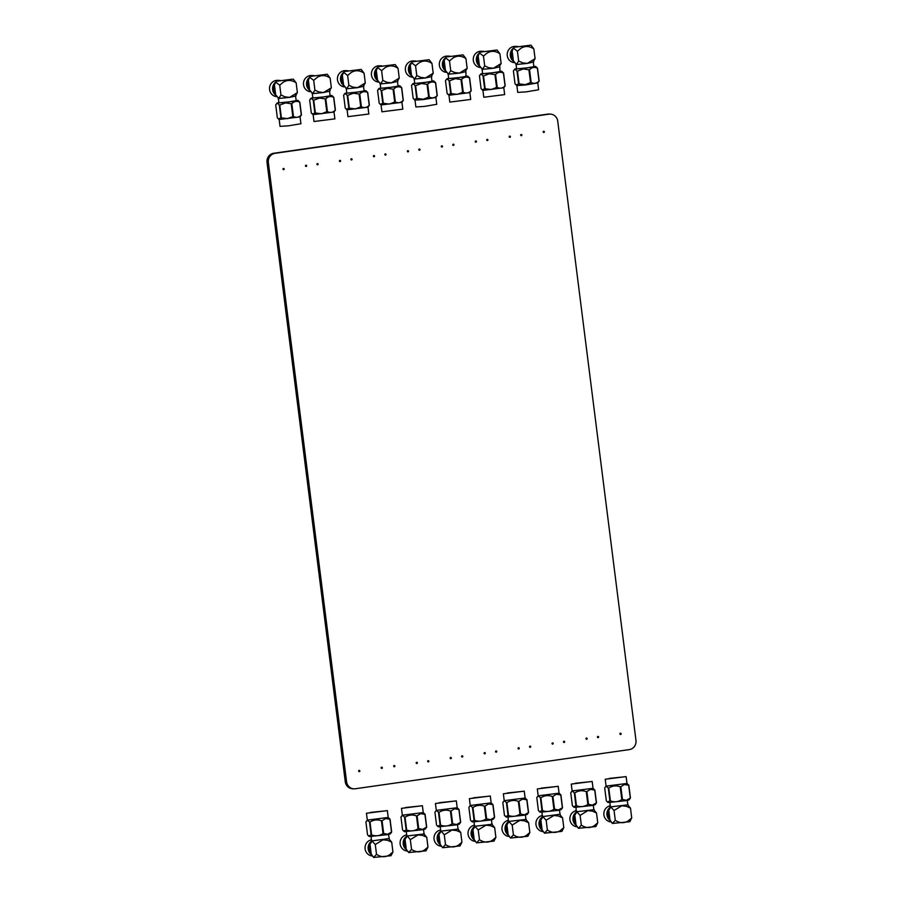 <?xml version="1.0" encoding="UTF-8"?>
<svg xmlns="http://www.w3.org/2000/svg" width="903" height="903" viewBox="0 0 903 903"><rect width="100%" height="100%" fill="white"/><g stroke="black" fill="none" stroke-linecap="round" stroke-linejoin="round"><path stroke-width="1.35" d="M342.44 76.044A7.066 6.727 92.1 0 0 343.377 83.426M346.334 71.021A8.15 7.766 -87.9 0 1 347.678 70.784M343.941 85.706A8.15 7.766 -87.9 0 1 343.637 72.375L342.35 75.299L343.591 85.085L346.684 88.754L357.532 87.681L365.297 82.929L363.108 86.406L357.532 87.681L352.892 87.117L348.874 85.277L346.684 88.754L345.962 88.438L346.684 88.754M347.937 70.739L345.499 70.648A8.15 7.766 92.1 0 0 337.733 81.101A8.15 7.766 92.1 0 0 344.686 86.936M347.215 95.391C345.77 93.404 344.574 93.359 343.625 95.266L345.239 108.055L346.323 109.218L348.829 108.179A12.36 0.643 -7.2 0 0 349.314 108.146L347.7 95.357A12.36 0.643 172.8 0 1 347.215 95.391L348.829 108.179M364.044 90.65L365.884 90.695L362.351 91.587L345.025 93.336L343.625 95.266M365.884 90.695L367.747 92.456L369.361 105.256L367.972 107.175L368.842 114.015L347.948 116.656L347.091 109.805L367.972 107.175M367.747 92.456A12.36 0.643 172.8 0 1 367.6 92.512C364.744 91.045 362.126 91.53 359.755 93.957L361.369 106.746C364.236 108.213 366.855 107.728 369.225 105.301A12.36 0.643 -7.2 0 0 369.361 105.256M367.6 92.512L369.225 105.301M359.755 93.957A12.36 0.643 172.8 0 1 359.123 94.047L353.479 93.19L347.7 95.357M359.123 94.047L360.748 106.836L355.466 108.936L349.314 108.146M347.079 109.782L346.323 109.218M360.748 106.836A12.36 0.643 -7.2 0 0 361.369 106.746M345.025 93.336L346.786 92.828M364.022 85.864L363.525 86.485M363.525 86.496L364.09 90.955L353.841 92.693L346.831 93.133L346.278 88.686M365.297 82.929L364.067 73.154L361.189 69.407L344.28 71.551L361.189 69.407M348.874 85.277L347.632 75.502L351.064 72.601C355.24 69.971 359.575 70.163 364.067 73.154M347.632 75.502L343.637 72.375L344.28 71.551M478.274 56.629A7.066 6.727 92.1 0 0 479.2 64.011M482.157 51.606A8.15 7.766 -87.9 0 1 483.511 51.369M479.764 66.291A8.15 7.766 -87.9 0 1 479.459 52.961L478.184 55.896L479.414 65.671L482.507 69.339L493.365 68.267L501.131 63.526L498.93 66.991L493.365 68.267L488.726 67.702L484.697 65.874L482.507 69.339L481.784 69.034L482.507 69.339M483.771 51.336L481.333 51.245A8.15 7.766 92.1 0 0 473.567 61.697A8.15 7.766 92.1 0 0 480.52 67.522M483.037 75.987C481.604 73.99 480.407 73.956 479.459 75.852L481.073 88.641L482.157 89.803L484.651 88.776A12.36 0.643 -7.2 0 0 485.137 88.742L483.523 75.942A12.36 0.643 172.8 0 1 483.037 75.987L484.651 88.776M499.878 71.235L501.718 71.292L498.174 72.184L480.847 73.922L479.459 75.852M501.718 71.292L503.569 73.053L505.183 85.841L503.795 87.772L504.675 94.601L483.782 97.242L482.913 90.39L503.795 87.772M503.569 73.053A12.36 0.643 172.8 0 1 503.434 73.098C500.567 71.642 497.959 72.116 495.578 74.543L497.203 87.331C500.059 88.799 502.678 88.325 505.048 85.887A12.36 0.643 -7.2 0 0 505.183 85.841M503.434 73.098L505.048 85.887M495.578 74.543A12.36 0.643 172.8 0 1 494.957 74.633L489.302 73.786L483.523 75.942M494.957 74.633L496.571 87.422L491.288 89.532L485.137 88.742M482.913 90.379L482.157 89.803M496.571 87.422A12.36 0.643 -7.2 0 0 497.203 87.331M480.847 73.922L482.62 73.414M482.112 69.283L482.654 73.719L489.663 73.278L499.912 71.54L499.844 66.45M501.131 63.526L499.89 53.751L497.022 50.004L480.103 52.137L497.022 50.004M484.697 65.874L483.466 56.088L486.886 53.198C491.074 50.568 495.408 50.749 499.89 53.751M483.466 56.088L479.459 52.961L480.103 52.137M370.083 845.061A7.066 6.727 92.1 0 0 371.02 852.443M371.584 854.735A8.15 7.766 -87.9 0 1 371.28 841.393M371.641 839.767A8.15 7.766 92.1 0 0 372.329 855.954M388.617 838.515L391.71 842.183L387.68 840.343L383.041 839.779L375.276 844.531L376.517 854.306L373.605 857.466L371.235 854.103L369.993 844.328L372.183 840.862L371.28 841.404L371.246 836.618M388.211 817.463L390.051 819.213A12.36 0.643 172.8 0 1 389.904 819.258L391.53 832.047A12.36 0.643 -7.2 0 0 391.665 832.002L390.051 819.213M391.665 832.002L390.277 833.932L387.41 834.643L369.406 836.562L368.627 835.964L371.133 834.936L369.519 822.148C368.074 820.15 366.878 820.116 365.929 822.012L367.329 820.082M368.627 835.964L367.544 834.801L365.929 822.012M371.133 834.936A12.36 0.643 -7.2 0 0 371.618 834.903C375.671 836.404 379.486 835.964 383.053 833.582L381.427 820.793C377.375 819.292 373.571 819.721 370.004 822.102A12.36 0.643 172.8 0 1 369.519 822.148M371.618 834.903L370.004 822.102M383.053 833.582A12.36 0.643 -7.2 0 0 383.673 833.492L387.613 834.282L391.53 832.047M383.673 833.492L382.059 820.703L385.626 818.536L389.904 819.258M388.188 817.452L367.318 820.116L366.449 813.253L387.342 810.612L366.449 813.253M382.059 820.703A12.36 0.643 172.8 0 1 381.427 820.793M375.276 844.531L371.776 840.772M389.012 838.571L372.183 840.862M391.71 842.183L392.94 851.958L389.509 854.859C385.333 857.489 380.998 857.297 376.517 854.306M392.94 851.958L391.022 855.717L373.605 857.466M370.388 812.418L385.852 810.826L370.388 812.418M376.404 71.19A7.066 6.727 92.1 0 0 377.33 78.572M380.287 66.167A8.15 7.766 -87.9 0 1 381.642 65.93M377.894 80.852A8.15 7.766 -87.9 0 1 377.589 67.522L376.303 70.457L377.544 80.232L380.637 83.9L391.496 82.828L399.25 78.087L397.06 81.552L391.496 82.828L386.856 82.263L382.827 80.423L380.637 83.9L379.915 83.595L380.637 83.9M381.901 65.885L379.463 65.795A8.15 7.766 92.1 0 0 371.697 76.247A8.15 7.766 92.1 0 0 378.65 82.083M381.168 90.537C379.723 88.55 378.538 88.505 377.589 90.413L379.204 103.202L380.287 104.364L382.782 103.337A12.36 0.643 -7.2 0 0 383.267 103.292L381.653 90.503A12.36 0.643 172.8 0 1 381.168 90.537L382.782 103.337M398.009 85.796L399.848 85.841L396.304 86.733L378.978 88.483L377.589 90.413M399.848 85.841L401.7 87.614L403.314 100.402L401.925 102.321L402.806 109.161L381.913 111.803L381.043 104.951L401.925 102.321M401.7 87.614A12.36 0.643 172.8 0 1 401.564 87.659C398.697 86.191 396.078 86.677 393.708 89.104L395.333 101.892C398.189 103.36 400.808 102.874 403.178 100.447A12.36 0.643 -7.2 0 0 403.314 100.402M401.564 87.659L403.178 100.447M393.708 89.104A12.36 0.643 172.8 0 1 393.087 89.194L387.432 88.347L381.653 90.503M393.087 89.194L394.701 101.983L389.419 104.093L383.267 103.292M381.043 104.94L380.287 104.364M394.701 101.983A12.36 0.643 -7.2 0 0 395.333 101.892M378.978 88.483L380.75 87.975M397.975 81.01L397.478 81.631M399.25 78.087L398.02 68.301L395.153 64.564L378.233 66.698L395.153 64.564M382.827 80.423L381.597 70.648L385.017 67.748C389.204 65.118 393.527 65.309 398.02 68.301M381.597 70.648L377.589 67.522L378.233 66.698M397.478 81.642L398.042 86.101L387.793 87.839L380.784 88.28L380.219 83.832M506.989 825.613A7.066 6.727 92.1 0 0 507.926 832.995M508.491 835.275A8.15 7.766 -87.9 0 1 508.186 821.944L509.089 821.403L506.899 824.879L508.141 834.654L510.511 838.018L513.423 834.846L512.182 825.071L508.682 821.301M508.547 820.319A8.15 7.766 92.1 0 0 509.236 836.505M525.094 797.992L526.957 799.753A12.36 0.643 172.8 0 1 526.81 799.81L528.436 812.598A12.36 0.643 -7.2 0 0 528.571 812.542L526.957 799.753M528.571 812.542L527.183 814.472L524.316 815.183L506.312 817.113L505.533 816.504L508.039 815.477L506.425 802.688C504.98 800.701 503.784 800.656 502.836 802.553L504.224 800.656L503.355 793.793L524.248 791.152L503.355 793.793M505.533 816.504L504.45 815.353L502.836 802.553M508.039 815.477A12.36 0.643 -7.2 0 0 508.524 815.443C512.577 816.955 516.392 816.515 519.959 814.134L518.333 801.345C514.281 799.832 510.477 800.272 506.91 802.654A12.36 0.643 172.8 0 1 506.425 802.688M508.524 815.443L506.91 802.654M519.959 814.134A12.36 0.643 -7.2 0 0 520.579 814.043L524.519 814.833L528.436 812.598M520.579 814.043L518.965 801.254L522.532 799.087L526.81 799.81M524.248 791.152L525.117 798.015L504.224 800.656M518.965 801.254A12.36 0.643 172.8 0 1 518.333 801.345M525.523 819.055L528.616 822.723L524.587 820.895L519.947 820.33L512.182 825.071M526.235 819.371L509.089 821.403M528.616 822.723L529.847 832.498L526.415 835.399C522.239 838.029 517.904 837.849 513.423 834.846M529.847 832.498L527.928 836.257L510.511 838.018M507.294 792.969L522.758 791.367L507.294 792.969M444.321 61.483A7.066 6.727 92.1 0 0 445.247 68.865M448.204 56.46A8.15 7.766 -87.9 0 1 449.559 56.223M445.811 71.145A8.15 7.766 -87.9 0 1 445.506 57.815L444.22 60.749L445.461 70.524L448.554 74.193L459.401 73.12L467.167 68.38L464.977 71.845L459.401 73.12L454.762 72.556L450.744 70.727L448.554 74.193L447.832 73.888L448.554 74.193M449.807 56.178L447.369 56.088A8.15 7.766 92.1 0 0 439.614 66.551A8.15 7.766 92.1 0 0 446.556 72.375M449.084 80.841C447.64 78.843 446.443 78.798 445.495 80.706L447.12 93.494L448.193 94.657L450.699 93.63A12.36 0.643 -7.2 0 0 451.184 93.585L449.57 80.796A12.36 0.643 172.8 0 1 449.084 80.841L450.699 93.63M465.914 76.089L467.754 76.145L464.221 77.026L446.895 78.775L445.495 80.706M467.754 76.145L469.616 77.906L471.231 90.695L469.842 92.625L470.723 99.454L449.818 102.095L448.96 95.244L469.842 92.625M469.616 77.906A12.36 0.643 172.8 0 1 469.481 77.951C466.614 76.495 463.995 76.969 461.625 79.396L463.239 92.185C466.106 93.652 468.725 93.167 471.095 90.74A12.36 0.643 -7.2 0 0 471.231 90.695M469.481 77.951L471.095 90.74M461.625 79.396A12.36 0.643 172.8 0 1 461.004 79.487L455.349 78.64L449.57 80.796M461.004 79.487L462.618 92.275L457.336 94.386L451.184 93.585M448.96 95.233L448.193 94.657M462.618 92.275A12.36 0.643 -7.2 0 0 463.239 92.185M446.895 78.775L448.667 78.268M448.148 74.136L448.701 78.572L455.71 78.132L465.959 76.394L465.892 71.303M467.167 68.38L465.937 58.593L463.058 54.857L446.15 56.991L463.058 54.857M450.744 70.727L449.502 60.941L452.934 58.04C457.11 55.422 461.444 55.602 465.937 58.593M449.502 60.941L445.506 57.815L446.15 56.991M274.535 85.751A7.066 6.727 92.1 0 0 275.46 93.133M278.417 80.728A8.15 7.766 -87.9 0 1 279.772 80.491M276.025 95.413A8.15 7.766 -87.9 0 1 275.72 82.083L274.433 85.006L275.675 94.792L278.767 98.461L289.626 97.377L297.38 92.637L295.191 96.113L289.626 97.377L284.987 96.824L280.957 94.984L278.767 98.461L278.045 98.145L278.767 98.461M280.02 80.446L277.582 80.356A8.15 7.766 92.1 0 0 269.828 90.808A8.15 7.766 92.1 0 0 276.781 96.632M279.298 105.098C277.853 103.111 276.668 103.066 275.72 104.962L277.334 117.751L278.406 118.914L280.912 117.887A12.36 0.643 -7.2 0 0 281.397 117.853L279.783 105.064A12.36 0.643 172.8 0 1 279.298 105.098L280.912 117.887M296.128 100.357L297.967 100.402L294.434 101.294L277.108 103.044L275.72 104.962M297.967 100.402L299.83 102.163L301.444 114.952L300.067 116.848M299.83 102.163A12.36 0.643 172.8 0 1 299.694 102.22C296.827 100.752 294.209 101.238 291.838 103.664L293.452 116.453C296.319 117.921 298.938 117.435 301.309 115.008A12.36 0.643 -7.2 0 0 301.444 114.952M299.694 102.22L301.309 115.008M291.838 103.664A12.36 0.643 172.8 0 1 291.217 103.755L285.562 102.897L279.783 105.064M291.217 103.755L292.832 116.543L287.549 118.643L281.397 117.853M279.174 119.489L300.056 116.882L300.936 123.722L288.52 125.822L280.043 126.364L279.174 119.512L278.406 118.914M292.832 116.543A12.36 0.643 -7.2 0 0 293.452 116.453M277.108 103.044L278.88 102.536M296.105 95.571L295.608 96.192M297.38 92.637L296.15 82.862L293.272 79.114L276.363 81.259L293.272 79.114M280.957 94.984L279.716 85.209L283.147 82.308C287.323 79.678 291.658 79.859 296.15 82.862M279.716 85.209L275.72 82.083L276.363 81.259M295.608 96.203L296.173 100.662L285.924 102.4L278.914 102.84L278.35 98.382M540.953 820.759A7.066 6.727 92.1 0 0 541.879 828.141M542.443 830.421A8.15 7.766 -87.9 0 1 542.139 817.091L543.053 816.549L540.863 820.026L542.093 829.801L544.464 833.164L547.376 830.004L546.146 820.217L542.647 816.447M542.511 815.465A8.15 7.766 92.1 0 0 543.2 831.652M559.059 793.139L560.91 794.9A12.36 0.643 172.8 0 1 560.774 794.956L562.388 807.745A12.36 0.643 -7.2 0 0 562.524 807.7L560.91 794.9M562.524 807.7L561.135 809.619L558.28 810.341L540.265 812.26L539.497 811.662L541.992 810.634L540.378 797.834C538.933 795.848 537.748 795.803 536.8 797.71L538.177 795.803L537.308 788.94L558.201 786.299L537.308 788.94M539.497 811.662L538.414 810.499L536.8 797.71M541.992 810.634A12.36 0.643 -7.2 0 0 542.477 810.589C546.541 812.102 550.345 811.662 553.911 809.28L552.297 796.491C548.245 794.979 544.43 795.419 540.863 797.8A12.36 0.643 172.8 0 1 540.378 797.834M542.477 810.589L540.863 797.8M553.911 809.28A12.36 0.643 -7.2 0 0 554.532 809.19L558.483 809.98L562.388 807.745M554.532 809.19L552.918 796.401L556.485 794.234L560.774 794.956M558.201 786.299L559.07 793.173L538.177 795.803M552.918 796.401A12.36 0.643 172.8 0 1 552.297 796.491M559.476 814.201L562.569 817.87L558.539 816.041L553.9 815.477L546.146 820.217M559.871 814.269L543.053 816.549M562.569 817.87L563.799 827.656L560.379 830.546C556.203 833.176 551.868 832.995 547.376 830.004M563.799 827.656L561.88 831.403L544.464 833.164M541.258 788.116L556.711 786.513L541.258 788.116M473.037 830.467A7.066 6.727 92.1 0 0 473.973 837.849M474.526 840.129A8.15 7.766 -87.9 0 1 474.222 826.798L475.136 826.256L472.946 829.722L474.177 839.508L476.558 842.86L479.459 839.7L478.229 829.925L474.73 826.143M474.594 825.173A8.15 7.766 92.1 0 0 475.283 841.359M491.142 802.846L492.993 804.607A12.36 0.643 172.8 0 1 492.857 804.663L494.472 817.452A12.36 0.643 -7.2 0 0 494.607 817.396L492.993 804.607M494.607 817.396L493.219 819.326L490.363 820.037L472.359 821.967L471.58 821.358L474.075 820.33L472.461 807.542C471.027 805.555 469.831 805.51 468.883 807.406L470.26 805.499M471.58 821.358L470.497 820.195L468.883 807.406M474.075 820.33A12.36 0.643 -7.2 0 0 474.572 820.296C478.624 821.809 482.428 821.369 485.995 818.987L484.38 806.198C480.328 804.686 476.513 805.126 472.946 807.508A12.36 0.643 172.8 0 1 472.461 807.542M474.572 820.296L472.946 807.508M485.995 818.987A12.36 0.643 -7.2 0 0 486.627 818.897L490.566 819.687L494.472 817.452M486.627 818.897L485.013 806.108L488.579 803.941L492.857 804.663M490.295 796.006L469.391 798.647L490.295 796.006L491.153 802.869L470.271 805.487M485.013 806.108A12.36 0.643 172.8 0 1 484.38 806.198M491.559 823.908L494.652 827.577L490.634 825.737L485.995 825.184L478.229 829.925M492.282 824.213L475.136 826.256M494.652 827.577L495.894 837.352L492.462 840.253C488.286 842.883 483.952 842.702 479.459 839.7M495.894 837.352L493.964 841.111L476.558 842.86M473.341 797.823L488.794 796.22L473.341 797.823M405.12 840.174A7.066 6.727 92.1 0 0 406.057 847.556M406.621 849.836A8.15 7.766 -87.9 0 1 406.316 836.494L407.219 835.964L405.029 839.429L406.271 849.215L408.641 852.567L411.554 849.407L410.312 839.632L407.219 835.964L406.305 836.505M406.677 834.869A8.15 7.766 92.1 0 0 407.366 851.055M423.225 812.553L425.087 814.314A12.36 0.643 172.8 0 1 424.941 814.371L426.555 827.159A12.36 0.643 -7.2 0 0 426.701 827.103L425.087 814.314M426.701 827.103L425.313 829.033L422.446 829.744L404.442 831.663L403.664 831.065L406.169 830.038L404.544 817.249C403.11 815.262 401.914 815.217 400.966 817.113L402.343 815.217L401.485 808.354L422.378 805.713L401.485 808.354M403.664 831.065L402.58 829.902L400.966 817.113M406.169 830.038A12.36 0.643 -7.2 0 0 406.655 830.004C410.707 831.505 414.522 831.076 418.078 828.694L416.464 815.906C412.411 814.393 408.596 814.833 405.041 817.215A12.36 0.643 172.8 0 1 404.544 817.249M406.655 830.004L405.041 817.215M418.078 828.694A12.36 0.643 -7.2 0 0 418.71 828.604L422.649 829.383L426.555 827.159M418.71 828.604L417.096 815.815L420.663 813.637L424.941 814.371M422.378 805.713L423.247 812.576L402.343 815.217M417.096 815.815A12.36 0.643 172.8 0 1 416.464 815.906M423.654 833.616L426.747 837.284L422.717 835.444L418.078 834.891L410.312 839.632M424.365 833.92L407.219 835.964M426.747 837.284L427.977 847.059L424.545 849.96C420.369 852.59 416.035 852.409 411.554 849.407M427.977 847.059L426.058 850.818L408.641 852.567M405.424 807.53L420.888 805.927L405.424 807.53M512.227 51.776A7.066 6.727 92.1 0 0 513.164 59.158M516.121 46.753A8.15 7.766 -87.9 0 1 517.464 46.516M513.728 61.449A8.15 7.766 -87.9 0 1 513.423 48.107M517.724 46.482L515.286 46.392A8.15 7.766 92.1 0 0 507.52 56.844A8.15 7.766 92.1 0 0 514.473 62.668M535.084 58.672L533.842 48.897C529.361 45.895 525.027 45.714 520.85 48.344L517.419 51.245L513.412 48.119L512.136 51.042L513.367 60.817L516.46 64.485L527.318 63.413L535.084 58.672L532.894 62.138L527.318 63.413L522.679 62.849L518.661 61.02L516.46 64.485L515.748 64.181L516.46 64.485M516.99 71.134C515.557 69.147 514.36 69.102 513.412 70.998L515.026 83.787L516.11 84.95L518.615 83.923A12.36 0.643 -7.2 0 0 519.101 83.889L517.487 71.1A12.36 0.643 172.8 0 1 516.99 71.134L518.615 83.923M533.831 66.382L535.671 66.438L532.138 67.33L514.8 69.068L513.412 70.998M535.671 66.438L537.533 68.199L539.147 80.988L537.759 82.918L525.354 84.995L516.888 85.548L516.11 84.95M537.533 68.199A12.36 0.643 172.8 0 1 537.387 68.256C534.531 66.788 531.912 67.262 529.542 69.7L531.156 82.489C534.023 83.945 536.63 83.471 539.001 81.044A12.36 0.643 -7.2 0 0 539.147 80.988M537.387 68.256L539.001 81.044M529.542 69.7A12.36 0.643 172.8 0 1 528.91 69.779L523.266 68.933L517.487 71.1M528.91 69.779L530.535 82.579L525.253 84.679L519.101 83.889M530.535 82.579A12.36 0.643 -7.2 0 0 531.156 82.489M514.8 69.068L516.572 68.572M533.301 62.251L533.797 61.596M533.312 62.239L533.865 66.687L523.627 68.436L516.618 68.876L516.064 64.429M533.842 48.897L530.975 45.15L514.055 47.283L530.975 45.15M518.661 61.02L517.419 51.245M537.77 82.895L538.628 89.747L526.223 91.858L517.735 92.388L516.866 85.537M439.084 835.32A7.066 6.727 92.1 0 0 440.009 842.702M440.574 844.982A8.15 7.766 -87.9 0 1 440.269 831.652L441.183 831.11L438.982 834.575L440.224 844.361L442.594 847.714L445.506 844.553L444.276 834.778L441.183 831.11L440.269 831.652M440.641 830.015A8.15 7.766 92.1 0 0 441.33 846.213M457.178 807.7L459.04 809.46A12.36 0.643 172.8 0 1 458.905 809.517L460.519 822.306A12.36 0.643 -7.2 0 0 460.654 822.249L459.04 809.46M460.654 822.249L459.266 824.179L456.399 824.89L438.395 826.821L437.616 826.211L440.122 825.184L438.508 812.395C437.063 810.409 435.878 810.363 434.93 812.26L436.307 810.363L435.438 803.501L456.331 800.859L435.438 803.501M437.616 826.211L436.544 825.049L434.93 812.26M440.122 825.184A12.36 0.643 -7.2 0 0 440.608 825.15C444.671 826.651 448.475 826.222 452.042 823.841L450.428 811.052C446.364 809.539 442.56 809.98 438.993 812.361A12.36 0.643 172.8 0 1 438.508 812.395M440.608 825.15L438.993 812.361M452.042 823.841A12.36 0.643 -7.2 0 0 452.663 823.75L456.602 824.529L460.519 822.306M452.663 823.75L451.048 810.962L454.615 808.795L458.905 809.517M456.331 800.859L457.2 807.722L436.307 810.363M451.048 810.962A12.36 0.643 172.8 0 1 450.428 811.052M457.607 828.762L460.699 832.431L456.67 830.591L452.031 830.038L444.276 834.778M458.329 829.067L441.183 831.11M460.699 832.431L461.93 842.206L458.51 845.106C454.322 847.736 449.999 847.556 445.506 844.553M461.93 842.206L460.011 845.964L442.594 847.714M439.389 802.677L454.841 801.074L439.389 802.677M410.357 66.337A7.066 6.727 92.1 0 0 411.294 73.719M414.251 61.314A8.15 7.766 -87.9 0 1 415.594 61.077M411.847 75.999A8.15 7.766 -87.9 0 1 411.554 62.668L410.267 65.603L411.497 75.378L414.59 79.046L425.448 77.974L433.214 73.233L431.024 76.699L425.448 77.974L420.809 77.41L416.78 75.581L414.59 79.046L413.879 78.742L414.59 79.046M415.854 61.032L413.416 60.941A8.15 7.766 92.1 0 0 405.65 71.393A8.15 7.766 92.1 0 0 412.603 77.229M415.12 85.695C413.687 83.697 412.49 83.652 411.542 85.559L413.156 98.348L414.24 99.511L416.734 98.483A12.36 0.643 -7.2 0 0 417.231 98.438L415.617 85.65A12.36 0.643 172.8 0 1 415.12 85.695L416.734 98.483M431.961 80.943L433.801 80.988L430.257 81.88L412.931 83.629L411.542 85.559M433.801 80.988L435.652 82.76L437.278 95.549L435.878 97.468L423.484 99.544L415.019 100.109L414.24 99.511M435.652 82.76A12.36 0.643 172.8 0 1 435.517 82.805C432.661 81.338 430.042 81.823 427.672 84.25L429.286 97.039C432.142 98.506 434.761 98.021 437.131 95.594A12.36 0.643 -7.2 0 0 437.278 95.549M435.517 82.805L437.131 95.594M427.672 84.25A12.36 0.643 172.8 0 1 427.04 84.34L421.385 83.494L415.617 85.65M427.04 84.34L428.654 97.129L423.383 99.24L417.231 98.438M428.654 97.129A12.36 0.643 -7.2 0 0 429.286 97.039M412.931 83.629L414.703 83.121M431.927 76.157L431.431 76.778M431.431 76.8L431.995 81.247L421.757 82.986L414.748 83.426L414.195 78.99M433.214 73.233L431.973 63.447L429.106 59.711L412.186 61.844L429.106 59.711M416.78 75.581L415.549 65.795L418.981 62.894C423.157 60.275 427.491 60.456 431.973 63.447M415.549 65.795L411.542 62.668L412.186 61.844M435.901 97.456L436.759 104.308L424.354 106.419L415.865 106.949L414.996 100.098M308.487 80.898A7.066 6.727 92.1 0 0 309.424 88.28M312.37 75.875A8.15 7.766 -87.9 0 1 313.725 75.638M309.977 90.56A8.15 7.766 -87.9 0 1 309.673 77.229L308.397 80.153L309.627 89.939L312.72 93.607L323.579 92.524L331.345 87.783L329.144 91.259L323.579 92.524L318.94 91.971L314.91 90.131L312.72 93.607L312.009 93.291L312.72 93.607M313.984 75.592L311.546 75.502A8.15 7.766 92.1 0 0 303.78 85.954A8.15 7.766 92.1 0 0 310.734 91.79M313.251 100.244C311.817 98.258 310.621 98.213 309.673 100.109L311.287 112.898L312.37 114.06L314.865 113.033A12.36 0.643 -7.2 0 0 315.361 112.999L313.736 100.21A12.36 0.643 172.8 0 1 313.251 100.244L314.865 113.033M330.092 95.504L331.932 95.549L328.387 96.44L311.061 98.19L309.673 100.109M331.932 95.549L333.783 97.31L335.397 110.098L334.008 112.028L334.889 118.869L313.996 121.51L313.127 114.658M333.783 97.31A12.36 0.643 172.8 0 1 333.647 97.366C330.78 95.899 328.173 96.384 325.802 98.811L327.417 111.6C330.272 113.067 332.891 112.582 335.261 110.155A12.36 0.643 -7.2 0 0 335.397 110.098M333.647 97.366L335.261 110.155M325.802 98.811A12.36 0.643 172.8 0 1 325.17 98.901L319.515 98.043L313.736 100.21M325.17 98.901L326.784 111.69L321.502 113.789L315.361 112.999M313.127 114.636L334.008 112.028M326.784 111.69A12.36 0.643 -7.2 0 0 327.417 111.6M311.061 98.19L312.833 97.682M330.058 90.718L329.561 91.338M331.345 87.783L330.103 78.008L327.236 74.26L310.316 76.405L327.236 74.26M314.91 90.131L313.68 80.356L317.111 77.455C321.287 74.825 325.622 75.017 330.103 78.008M313.68 80.356L309.673 77.229L310.316 76.405M329.561 91.35L330.126 95.808L319.876 97.547L312.867 97.987L312.314 93.528M608.87 811.052A7.066 6.727 92.1 0 0 609.796 818.434M610.36 820.714A8.15 7.766 -87.9 0 1 610.056 807.384L610.959 806.842L608.769 810.318L610.01 820.093L612.381 823.457L615.293 820.296L614.051 810.51L610.563 806.74M610.428 805.758A8.15 7.766 92.1 0 0 611.117 821.944M626.964 783.432L628.827 785.204A12.36 0.643 172.8 0 1 628.691 785.249L630.305 798.038A12.36 0.643 -7.2 0 0 630.441 797.992L628.827 785.204M630.441 797.992L629.052 799.923L626.185 800.634L608.182 802.553L607.403 801.954L609.909 800.927L608.295 788.138C606.85 786.141 605.653 786.095 604.705 788.003L606.094 786.107L605.224 779.233L626.118 776.603L605.224 779.233M607.403 801.954L606.331 800.792L604.705 788.003M609.909 800.927A12.36 0.643 -7.2 0 0 610.394 800.882C614.446 802.395 618.262 801.954 621.828 799.573L620.214 786.784C616.151 785.283 612.347 785.712 608.78 788.093A12.36 0.643 172.8 0 1 608.295 788.138M610.394 800.882L608.78 788.093M621.828 799.573A12.36 0.643 -7.2 0 0 622.449 799.482L626.389 800.272L630.305 798.038M622.449 799.482L620.835 786.694L624.402 784.526L628.691 785.249M626.118 776.603L626.987 783.465L606.094 786.107M620.835 786.694A12.36 0.643 172.8 0 1 620.214 786.784M627.393 804.494L630.486 808.162L626.456 806.334L621.817 805.769L614.051 810.51M628.104 804.81L610.959 806.842M630.486 808.162L631.716 817.949L628.296 820.85C624.108 823.468 619.774 823.288 615.293 820.296M631.716 817.949L629.797 821.707L612.381 823.457M609.175 778.409L624.628 776.806L609.175 778.409M574.906 815.906A7.066 6.727 92.1 0 0 575.843 823.288M576.396 825.568A8.15 7.766 -87.9 0 1 576.103 812.237L577.006 811.695L574.816 815.172L576.046 824.947L578.428 828.311L581.34 825.15L580.098 815.364L576.599 811.594M576.464 810.612A8.15 7.766 92.1 0 0 577.152 826.798M593.011 788.285L594.863 790.057A12.36 0.643 172.8 0 1 594.727 790.102L596.341 802.891A12.36 0.643 -7.2 0 0 596.488 802.846L594.863 790.057M596.488 802.846L595.088 804.765L592.233 805.487L574.229 807.406L573.45 806.808L575.945 805.781L574.331 792.992C572.897 790.994 571.701 790.949 570.752 792.857L572.13 790.938M573.45 806.808L572.367 805.645L570.752 792.857M575.945 805.781A12.36 0.643 -7.2 0 0 576.441 805.736C580.494 807.248 584.309 806.808 587.864 804.426L586.25 791.638C582.198 790.125 578.383 790.565 574.827 792.947A12.36 0.643 172.8 0 1 574.331 792.992M576.441 805.736L574.827 792.947M587.864 804.426A12.36 0.643 -7.2 0 0 588.496 804.336L592.436 805.126L596.341 802.891M588.496 804.336L586.882 791.547L590.449 789.38L594.727 790.102M592.165 781.445L571.272 784.086L592.165 781.445L593.034 788.319L572.141 790.926M586.882 791.547A12.36 0.643 172.8 0 1 586.25 791.638M593.429 809.348L596.522 813.016L592.503 811.187L587.864 810.623L580.098 815.364M594.151 809.664L577.006 811.695M596.522 813.016L597.763 822.802L594.332 825.703C590.156 828.322 585.821 828.141 581.34 825.15M597.763 822.802L595.833 826.55L578.428 828.311M575.211 783.262L590.675 781.659L575.211 783.262M635.972 740.426A8.15 7.766 -87.9 0 1 629.289 749.603L355.297 788.759A8.15 7.766 -87.9 0 1 346.583 781.784L268.349 162.495A8.15 7.766 -87.9 0 1 275.031 153.318L549.024 114.173A8.15 7.766 -87.9 0 1 557.738 121.149L635.972 740.426M353.976 788.827L352.655 788.782A8.15 7.766 -87.9 0 1 345.262 781.727L267.028 162.45A8.15 7.766 -87.9 0 1 273.711 153.273L547.703 114.117A8.15 7.766 -87.9 0 1 549.024 114.049L550.345 114.094M282.989 169.154A0.621 0.598 -87.9 0 1 283.598 168.443A0.621 0.598 -87.9 0 1 284.174 169.087A0.621 0.598 -87.9 0 1 282.989 169.154M305.474 165.938A0.621 0.598 -87.9 0 1 306.083 165.226A0.621 0.598 -87.9 0 1 306.659 165.881A0.621 0.598 -87.9 0 1 305.474 165.938M316.942 164.301A0.621 0.598 -87.9 0 1 317.551 163.59A0.621 0.598 -87.9 0 1 318.127 164.233A0.621 0.598 -87.9 0 1 316.942 164.301M339.426 161.084A0.621 0.598 -87.9 0 1 340.036 160.373A0.621 0.598 -87.9 0 1 340.612 161.027A0.621 0.598 -87.9 0 1 339.426 161.084M350.895 159.447A0.621 0.598 -87.9 0 1 351.515 158.736A0.621 0.598 -87.9 0 1 352.08 159.391A0.621 0.598 -87.9 0 1 350.895 159.447M373.379 156.23A0.621 0.598 -87.9 0 1 374 155.53A0.621 0.598 -87.9 0 1 374.564 156.174A0.621 0.598 -87.9 0 1 373.379 156.23M384.859 154.594A0.621 0.598 -87.9 0 1 385.468 153.882A0.621 0.598 -87.9 0 1 386.044 154.537A0.621 0.598 -87.9 0 1 384.859 154.594M407.343 151.377A0.621 0.598 -87.9 0 1 407.953 150.677A0.621 0.598 -87.9 0 1 408.528 151.32A0.621 0.598 -87.9 0 1 407.343 151.377M358.66 771.117A0.621 0.598 -87.9 0 1 359.281 770.406A0.621 0.598 -87.9 0 1 359.846 771.06A0.621 0.598 -87.9 0 1 358.66 771.117M381.145 767.911A0.621 0.598 -87.9 0 1 381.766 767.2A0.621 0.598 -87.9 0 1 382.33 767.843A0.621 0.598 -87.9 0 1 381.145 767.911M393.697 766.218A0.621 0.598 -87.9 0 1 394.318 765.518A0.621 0.598 -87.9 0 1 394.882 766.162A0.621 0.598 -87.9 0 1 393.697 766.218M416.181 763.012A0.621 0.598 -87.9 0 1 416.802 762.301A0.621 0.598 -87.9 0 1 417.367 762.945A0.621 0.598 -87.9 0 1 416.181 763.012M427.661 761.364A0.621 0.598 -87.9 0 1 428.27 760.665A0.621 0.598 -87.9 0 1 428.846 761.308A0.621 0.598 -87.9 0 1 427.661 761.364M450.145 758.159A0.621 0.598 -87.9 0 1 450.755 757.448A0.621 0.598 -87.9 0 1 451.331 758.091A0.621 0.598 -87.9 0 1 450.145 758.159M461.614 756.522A0.621 0.598 -87.9 0 1 462.223 755.811A0.621 0.598 -87.9 0 1 462.799 756.454A0.621 0.598 -87.9 0 1 461.614 756.522M484.098 753.305A0.621 0.598 -87.9 0 1 484.708 752.594A0.621 0.598 -87.9 0 1 485.283 753.237A0.621 0.598 -87.9 0 1 484.098 753.305M418.811 149.74A0.621 0.598 -87.9 0 1 419.432 149.029A0.621 0.598 -87.9 0 1 419.997 149.684A0.621 0.598 -87.9 0 1 418.811 149.74M441.296 146.534A0.621 0.598 -87.9 0 1 441.906 145.823A0.621 0.598 -87.9 0 1 442.481 146.467A0.621 0.598 -87.9 0 1 441.296 146.534M452.775 144.886A0.621 0.598 -87.9 0 1 453.385 144.187A0.621 0.598 -87.9 0 1 453.961 144.83A0.621 0.598 -87.9 0 1 452.775 144.886M475.249 141.681A0.621 0.598 -87.9 0 1 475.87 140.97A0.621 0.598 -87.9 0 1 476.434 141.613A0.621 0.598 -87.9 0 1 475.249 141.681M486.728 140.033A0.621 0.598 -87.9 0 1 487.338 139.333A0.621 0.598 -87.9 0 1 487.913 139.976A0.621 0.598 -87.9 0 1 486.728 140.033M509.213 136.827A0.621 0.598 -87.9 0 1 509.823 136.116A0.621 0.598 -87.9 0 1 510.398 136.759A0.621 0.598 -87.9 0 1 509.213 136.827M520.681 135.19A0.621 0.598 -87.9 0 1 521.302 134.479A0.621 0.598 -87.9 0 1 521.866 135.123A0.621 0.598 -87.9 0 1 520.681 135.19M543.166 131.973A0.621 0.598 -87.9 0 1 543.787 131.262A0.621 0.598 -87.9 0 1 544.351 131.906A0.621 0.598 -87.9 0 1 543.166 131.973M495.566 751.668A0.621 0.598 -87.9 0 1 496.187 750.957A0.621 0.598 -87.9 0 1 496.752 751.601A0.621 0.598 -87.9 0 1 495.566 751.668M518.051 748.452A0.621 0.598 -87.9 0 1 518.672 747.74A0.621 0.598 -87.9 0 1 519.236 748.395A0.621 0.598 -87.9 0 1 518.051 748.452M529.53 746.815A0.621 0.598 -87.9 0 1 530.14 746.104A0.621 0.598 -87.9 0 1 530.716 746.747A0.621 0.598 -87.9 0 1 529.53 746.815M552.015 743.598A0.621 0.598 -87.9 0 1 552.625 742.887A0.621 0.598 -87.9 0 1 553.2 743.541A0.621 0.598 -87.9 0 1 552.015 743.598M563.483 741.961A0.621 0.598 -87.9 0 1 564.104 741.25A0.621 0.598 -87.9 0 1 564.668 741.894A0.621 0.598 -87.9 0 1 563.483 741.961M585.968 738.744A0.621 0.598 -87.9 0 1 586.578 738.033A0.621 0.598 -87.9 0 1 587.153 738.688A0.621 0.598 -87.9 0 1 585.968 738.744M597.447 737.108A0.621 0.598 -87.9 0 1 598.057 736.396A0.621 0.598 -87.9 0 1 598.633 737.051A0.621 0.598 -87.9 0 1 597.447 737.108M619.921 733.891A0.621 0.598 -87.9 0 1 620.542 733.191A0.621 0.598 -87.9 0 1 621.117 733.834A0.621 0.598 -87.9 0 1 619.921 733.891M547.703 114.117L549.024 114.173M345.262 781.727L346.583 781.784M273.711 153.273L275.031 153.318M267.028 162.45L268.349 162.495M388.504 834.428L389.328 838.819M388.211 817.475L387.342 810.612M508.152 817.159L508.186 821.944M525.93 819.145L525.411 814.98M559.363 810.126L560.199 814.517M542.105 812.305L542.139 817.091M474.199 822.012L474.222 826.798M491.977 823.987L491.446 819.834M470.26 805.51L469.391 798.647M424.06 833.695L423.541 829.541M406.813 835.873L406.282 831.719M514.055 47.283L513.412 48.119M458.024 828.841L457.494 824.687M440.766 831.02L440.235 826.866M313.149 114.67L312.37 114.06M610.022 802.598L610.056 807.384M627.799 804.584L627.28 800.419M576.069 807.451L576.091 812.237M593.847 809.438L593.327 805.273M572.13 790.96L571.272 784.086"/></g></svg>
